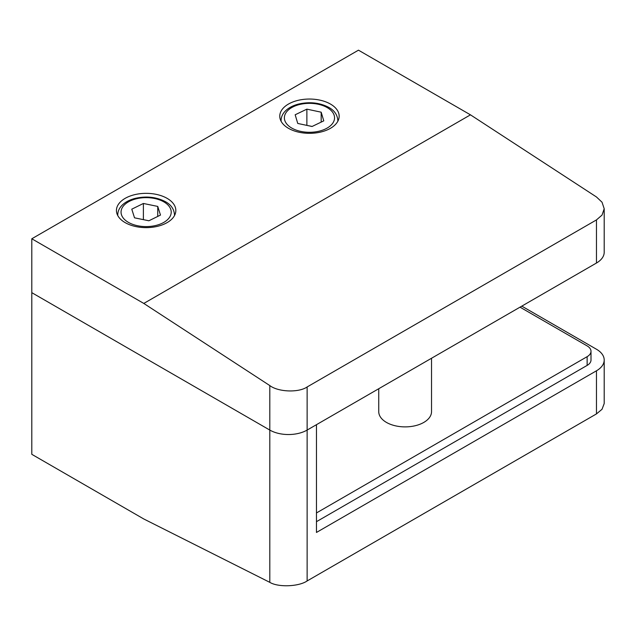 <?xml version="1.0" encoding="UTF-8"?>
<svg xmlns="http://www.w3.org/2000/svg" width="636" height="636" viewBox="0 0 636 636"><rect width="100%" height="100%" fill="white"/><g stroke="black" fill="none" stroke-linecap="round" stroke-linejoin="round"><path stroke-width="0.95" d="M316.466 512.95L587.131 356.677A13.197 7.624 0 0 0 591.003 351.295A13.197 7.624 0 0 0 587.131 345.905L520.025 307.156M316.466 521.679L587.131 365.406A13.197 7.624 0 0 0 591.003 360.024L591.003 351.295M330.466 104.066A29.701 17.148 0 0 0 298.101 100.345A29.701 17.148 0 0 0 279.768 116.189A29.701 17.148 0 0 0 288.466 128.313A29.701 17.148 0 0 0 320.83 132.026A29.701 17.148 0 0 0 339.163 116.189A29.701 17.148 0 0 0 330.466 104.066M167.133 198.36A29.701 17.148 0 0 0 134.768 194.648A29.701 17.148 0 0 0 116.436 210.484A29.701 17.148 0 0 0 125.133 222.608A29.701 17.148 0 0 0 157.497 226.329A29.701 17.148 0 0 0 175.83 210.484A29.701 17.148 0 0 0 167.133 198.36M596.465 370.796A26.402 15.24 -0 0 0 604.2 360.024L604.2 403.534L602.03 409.282L596.465 413.909L596.465 370.796L316.466 532.451L316.466 424.681L307.132 430.071A26.402 15.24 180 0 1 269.799 430.071A26.402 15.24 0 0 0 307.132 430.071L307.132 580.954C298.729 586.702 278.202 587.465 269.799 582.345L143.8 518.984L31.8 454.319L31.8 292.663L269.799 430.071L31.8 292.663L31.8 238.778L358.466 50.172L470.465 114.838L596.465 196.969L602.03 202.208L604.2 208.735L602.03 215.095L596.465 219.913L307.132 386.958L307.132 430.071L596.465 263.026L596.465 219.913M604.2 208.735L604.2 252.246A26.402 15.24 180 0 1 596.465 263.026M269.799 582.345L269.799 385.567L143.8 303.436L470.465 114.838M269.799 385.567C278.202 392.07 298.729 392.841 307.132 386.958M143.8 303.436L31.8 238.778M297.751 123.448L312.053 126.492L323.772 120.864L321.18 112.19L306.878 109.146L295.168 114.774L297.751 123.448M312.165 126.437L306.767 125.371M306.878 125.316L306.878 109.146M321.18 122.104L321.18 112.19M148.88 220.779L160.487 215.079L157.744 206.422L143.386 203.472L131.779 209.172L134.522 217.822L148.88 220.779M148.904 220.772L143.37 219.643M143.386 219.635L143.386 203.472M157.744 216.431L157.744 206.422M431.534 358.251L431.534 411.643A26.402 15.24 180 0 1 415.236 425.723A26.402 15.24 180 0 1 386.465 422.423A26.402 15.24 180 0 1 378.738 411.643L378.738 388.731M307.132 580.954L596.465 413.909M521.798 306.131L596.465 349.244A26.402 15.24 -0 0 1 604.2 360.024M587.131 356.677L587.131 365.406M327.198 107.579A25.082 14.477 180 0 1 327.198 128.059A25.082 14.477 180 0 1 291.733 128.059A25.082 14.477 180 0 1 291.733 107.579A25.082 14.477 180 0 1 327.198 107.579M281.12 121.301A28.382 16.385 180 0 1 281.088 120.514C281.152 116.913 282.63 113.685 285.524 110.831C288.744 107.738 293.037 105.496 298.411 104.097C309.621 101.537 319.765 102.65 328.852 107.42C334.433 110.513 337.438 114.878 337.843 120.514A28.382 16.385 180 0 1 337.811 121.301M128.4 222.362A25.082 14.477 0 0 0 163.865 222.362A25.082 14.477 0 0 0 163.865 201.882A25.082 14.477 0 0 0 128.4 201.882A25.082 14.477 0 0 0 128.4 222.362M174.51 215.54L174.51 214.817A28.382 16.385 180 0 1 174.479 215.604M117.787 215.604A28.382 16.385 180 0 1 117.755 214.817L117.755 215.54M337.843 120.514L337.843 121.238M281.088 120.514L281.088 121.238M174.51 214.817C174.097 209.188 171.1 204.816 165.519 201.723C156.432 196.953 146.288 195.848 135.071 198.408C129.704 199.799 125.411 202.041 122.191 205.134C119.298 207.996 117.819 211.224 117.755 214.817"/></g></svg>
